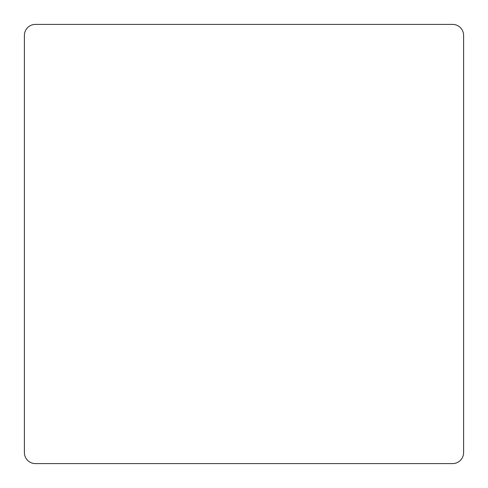 <?xml version="1.0" encoding="UTF-8"?>
<svg xmlns="http://www.w3.org/2000/svg" width="488" height="488" viewBox="0 0 488 488"><rect width="100%" height="100%" fill="white"/><g stroke="black" fill="none" stroke-linecap="round" stroke-linejoin="round"><path stroke-width="0.73" d="M35.38 463.6L452.62 463.6A10.98 10.98 0 0 0 463.6 452.62L463.6 35.38A10.98 10.98 0 0 0 452.62 24.4L35.38 24.4A10.98 10.98 0 0 0 24.4 35.38L24.4 452.62A10.98 10.98 0 0 0 35.38 463.6"/></g></svg>
